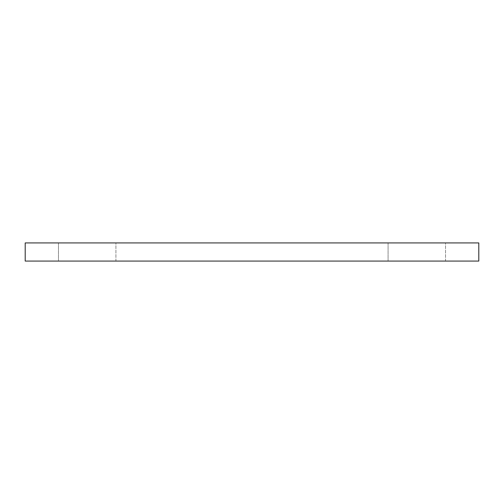 <?xml version="1.0" encoding="UTF-8"?>
<svg xmlns="http://www.w3.org/2000/svg" width="504" height="504" viewBox="0 0 504 504"><rect width="100%" height="100%" fill="white"/><g stroke="black" fill="none" stroke-linecap="round" stroke-linejoin="round"><path stroke-width="0.38" stroke-dasharray="2.52 1.89" d="M25.2 242.928L25.2 261.072L478.8 261.072L478.8 242.928L25.2 242.928M445.536 261.072L388.08 261.072L445.536 261.072L445.536 242.928L388.08 242.928L445.536 242.928L445.536 261.072M115.92 261.072L58.464 261.072L115.92 261.072L115.92 242.928L58.464 242.928L115.92 242.928L115.92 261.072M58.464 242.928L58.464 261.072L58.464 242.928M388.08 242.928L388.08 261.072L388.08 242.928"/><path stroke-width="0.76" d="M25.2 242.928L25.2 261.072L478.8 261.072L478.8 242.928L25.2 242.928"/></g></svg>

